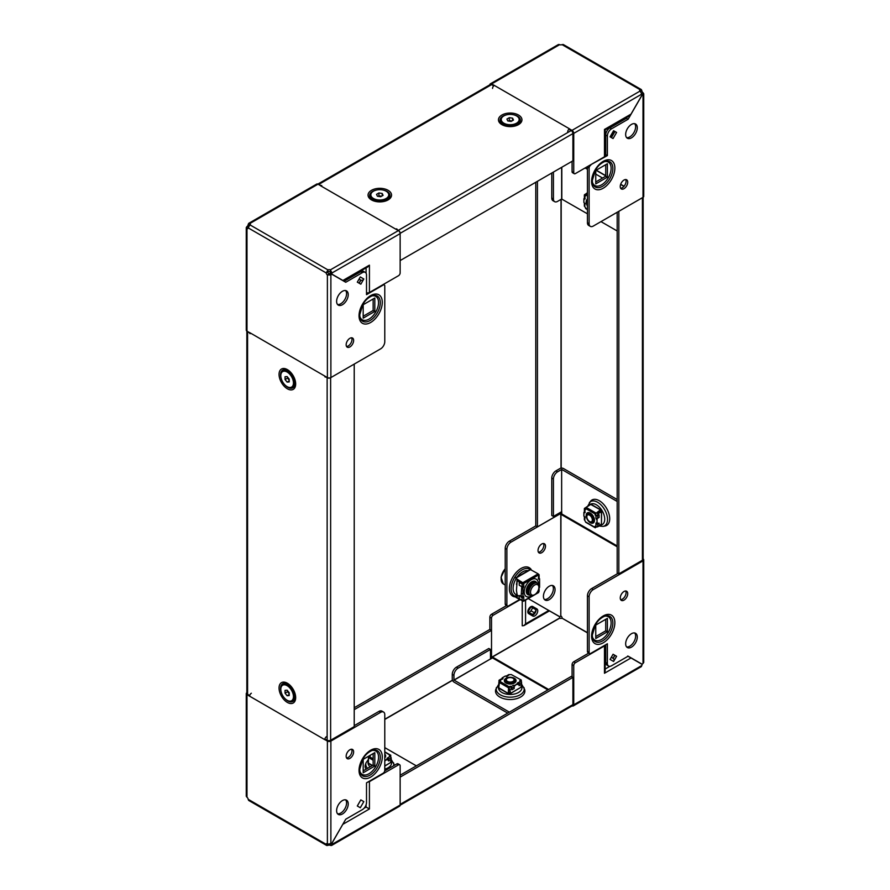 <?xml version="1.0" encoding="UTF-8"?>
<svg xmlns="http://www.w3.org/2000/svg" width="890" height="890" viewBox="0 0 890 890"><rect width="100%" height="100%" fill="white"/><g stroke="black" fill="none" stroke-linecap="round" stroke-linejoin="round"><path stroke-width="1.33" d="M520.439 687.603L510.204 693.688A7.053 4.072 180 0 1 510.193 693.677L509.481 693.265M492.137 658.077L490.479 658.222M400.144 805.205L572.404 705.748A2.47 1.424 60 0 0 572.915 704.624L400.144 804.371A2.47 1.424 -120 0 0 400.144 804.371L400.144 777.126L572.915 677.379L571.258 676.422L400.144 775.212M572.915 704.624L572.915 677.379M354.22 707.728L489.856 629.43L491.514 630.387L491.514 657.621M354.22 709.653L491.514 630.387L491.514 618.116L489.856 617.159A2.347 1.357 -60 0 1 491.514 614.278L506.61 605.567M530.985 569.277A16.443 9.49 120 0 0 517.913 570.746A16.443 9.49 120 0 0 509.369 588.624A16.443 9.49 120 0 0 515.599 596.923M592.417 636.862A13.506 7.799 120 0 0 602.953 638.553A13.506 7.799 120 0 0 611.119 622.911A13.506 7.799 120 0 0 604.299 616.281M498.823 684.132L495.808 689.361A14.685 8.477 0 0 0 499.824 697.048A14.685 8.477 0 0 0 517.146 698.517A14.685 8.477 0 0 0 524.588 689.361L521.585 684.143M589.369 502.616A14.006 8.088 -120 0 1 597.624 502.26A14.006 8.088 -120 0 1 607.102 515.877A14.006 8.088 -120 0 1 603.086 526.391L605.055 526.023A14.685 8.477 -120 0 0 609.261 514.999A14.685 8.477 -120 0 0 599.315 500.725A14.685 8.477 -120 0 0 590.66 501.103L587.634 506.321M625.67 590.993A5.284 3.048 -60 0 1 626.071 592.707A5.284 3.048 -60 0 1 620.653 599.682M627.728 593.663A5.284 3.048 -60 0 1 625.425 598.981A5.284 3.048 -60 0 1 621.354 600.394A5.284 3.048 -60 0 1 620.263 597.98A5.284 3.048 -60 0 1 622.566 592.662A5.284 3.048 -60 0 1 626.638 591.238A5.284 3.048 -60 0 1 627.728 593.663M543.445 543.523A5.284 3.048 -60 0 1 543.846 545.225A5.284 3.048 -60 0 1 538.428 552.212M538.027 550.498A5.284 3.048 120 0 0 539.118 552.924A5.284 3.048 120 0 0 543.2 551.511A5.284 3.048 120 0 0 545.503 546.182A5.284 3.048 120 0 0 544.413 543.768A5.284 3.048 120 0 0 540.33 545.181A5.284 3.048 120 0 0 538.027 550.498M634.67 632.968A8.221 4.75 -60 0 1 635.627 636.105A8.221 4.75 -60 0 1 632.567 643.781A8.221 4.75 -60 0 1 626.616 646.919M637.285 637.062A8.221 4.75 -60 0 1 633.691 645.339A8.221 4.75 -60 0 1 627.361 647.542A8.221 4.75 -60 0 1 625.659 643.77A8.221 4.75 -60 0 1 629.241 635.505A8.221 4.75 -60 0 1 635.582 633.302A8.221 4.75 -60 0 1 637.285 637.062M552.434 585.486A8.221 4.75 -60 0 1 553.391 588.624A8.221 4.75 -60 0 1 550.343 596.3A8.221 4.75 -60 0 1 544.38 599.437M543.423 596.3A8.221 4.75 120 0 0 545.125 600.06A8.221 4.75 120 0 0 551.466 597.857A8.221 4.75 120 0 0 555.06 589.592A8.221 4.75 120 0 0 553.357 585.82A8.221 4.75 120 0 0 547.016 588.023A8.221 4.75 120 0 0 543.423 596.3M532.787 606.546L532.787 606.546A4.116 2.37 120 0 0 530.74 606.746A4.116 2.37 120 0 0 528.048 610.373A4.116 2.37 120 0 0 528.682 613.666L532.787 616.047A4.116 2.37 120 0 0 536.904 613.666A4.116 2.37 120 0 0 536.904 608.927L532.787 606.546M517.246 579.279L516.845 581.337M507.367 606.012L505.709 605.044A2.347 1.357 -60 0 1 505.22 603.976L506.877 604.933A2.347 1.357 120 0 0 507.367 606.012A2.347 1.357 120 0 0 508.546 605.89L519.782 599.404M505.22 548.34A5.874 3.393 -60 0 1 509.369 541.153L511.038 542.11A5.874 3.393 120 0 0 506.877 549.308L505.22 548.34L505.22 603.976M509.369 541.153L535.78 525.912L537.438 526.869L537.438 181.304M613.599 661.47L616.592 656.286L613.065 654.25L610.073 659.434L613.599 661.47A2.47 2.014 120 0 0 613.165 658.377L614.934 655.329L616.592 656.286M589.113 596.778L589.113 652.403A2.347 1.357 120 0 0 589.592 653.482A2.347 1.357 120 0 0 590.771 653.371L607.381 643.77L607.381 663.373A5.874 3.393 120 0 0 608.604 666.054A5.874 3.393 120 0 0 611.541 665.765L628.151 656.175L642.224 664.296A1.758 1.012 120 0 1 643.014 663.462L643.737 662.46L643.737 559.855A2.47 1.424 180 0 1 643.014 560.856L593.263 589.581A5.874 3.393 120 0 0 589.113 596.778L587.444 595.822L587.444 651.447L589.113 652.403M617.182 499.535L563.481 468.529A2.47 1.424 0 0 0 559.988 468.529L555.916 470.877L557.585 471.834L561.646 469.486L561.646 511.683L561.646 469.486M522.241 600.672L522.241 625.792L523.91 625.625L525.567 623.879L548.763 610.484L528.204 598.547M491.514 614.278L493.171 615.246L520.227 599.626M493.171 615.246A2.347 1.357 120 0 0 491.514 618.116M587.444 632.645L562.035 618.172A1.758 1.012 180 0 1 559.688 618.172L559.61 618.038A1.758 1.012 -60 0 1 559.932 616.926L549.453 610.874L523.91 625.625M527.837 611.964L531.508 613.944L527.837 611.964L531.007 606.88L529.172 609.884A2.47 2.014 -60 0 0 529.072 609.828M530.284 607.047L527.87 611.241M531.352 614.667L527.959 612.709L531.363 614.678L531.731 614.056M534.656 608.982L534.946 608.471L531.441 606.446M545.804 608.76L559.988 616.826A1.758 1.012 -60 0 1 560.789 615.991L560.956 513.385L561.735 513.841M589.592 653.482L587.934 652.526A2.347 1.357 -60 0 1 587.444 651.447M587.444 595.822A5.874 3.393 -60 0 1 591.605 588.624L593.263 589.581M618.005 573.383L591.605 588.624M608.604 666.054L606.947 665.108A5.874 3.393 120 0 1 605.734 662.416L605.734 644.727M511.038 542.11L560.956 513.385M506.877 549.308L506.877 604.933M561.735 511.672L561.735 513.942A2.47 1.424 -60 0 0 562.246 515.076L617.182 546.783M617.182 501.448L561.812 469.486M454.011 680.183L490.479 658.945L453.933 680.049L509.369 712.145M548.629 689.483L493.705 657.766A2.47 1.424 -60 0 0 492.47 657.888L490.501 659.023M453.933 680.049L453.933 675.343L452.265 674.386L452.265 679.081A2.47 1.424 -120 0 0 454.011 682.107L507.712 713.113M492.381 657.944L491.514 657.343L559.61 618.038M562.113 618.027A1.758 1.012 -120 0 0 560.956 615.991M573.238 705.948L641.323 666.632L641.835 665.509L573.739 704.824A2.47 1.424 60 0 1 573.238 705.948A2.47 1.424 60 0 1 572.136 705.904M627.673 656.041L630.999 657.955L604.477 673.263L604.477 645.929L575.407 662.716A2.347 1.357 120 0 0 573.739 665.598L573.739 704.824M604.477 645.929A2.347 1.357 -0 0 0 605.156 645.061L605.167 670.949L604.477 673.263M588.835 653.049L573.739 661.76L575.407 662.716M630.999 657.955L642.168 664.407A1.758 1.012 120 0 0 641.835 665.509M573.739 665.598L572.081 664.641L572.081 676.901M572.081 664.641A2.347 1.357 -60 0 1 573.739 661.76M643.147 558.931A2.47 1.424 180 0 1 643.737 559.855M489.856 629.43L489.856 617.159M452.265 674.386A5.874 3.393 -60 0 1 456.425 667.189L488.81 648.487L490.479 649.444L490.479 658.945M456.425 667.189L458.083 668.156L490.479 649.444M458.083 668.156A5.874 3.393 120 0 0 453.933 675.343M561.646 511.683L553.424 516.434L553.424 479.031L551.767 478.075A5.874 3.393 -60 0 1 555.916 470.877M551.767 478.075L551.767 515.477L553.424 516.434M557.585 471.834A5.874 3.393 120 0 0 553.424 479.031M532.676 607.837L536.192 609.873L534.49 612.821A2.47 2.014 120 0 1 531.519 613.944L527.993 611.919A2.47 2.014 -60 0 0 530.974 610.785L532.676 607.837L531.007 606.88M613.065 654.25L614.756 655.229L613.077 658.322L611.308 657.298L613.088 658.333A2.47 2.014 120 0 1 613.165 658.377M609.85 666.332L605.167 669.035M530.262 607.069L527.87 611.219M531.141 615.09A4.116 2.37 120 0 0 534.222 614.067A4.116 2.37 120 0 0 536.091 610.062M536.091 609.806A4.116 2.37 120 0 0 535.246 607.959L536.904 608.927M600.872 510.982L601.607 511.405L601.451 523.309M595.755 636.584L605.723 630.832L605.723 619.318M607.381 631.789L607.381 618.361L595.755 625.069L595.755 638.497L607.381 631.789L605.723 630.832M561.023 512.05L561.735 513.563M643.147 197.28L643.147 559.231A2.47 1.424 180 0 1 642.424 560.244L618.839 573.861L617.182 572.904L617.182 212.276M618.839 573.861L618.839 211.319L642.424 197.702A2.47 1.424 0 0 0 642.447 197.691M561.023 513.252L537.438 526.869M535.78 525.912L535.78 182.272M371.731 750.559A13.506 7.799 -60 0 1 378.55 757.19A13.506 7.799 -60 0 1 370.374 772.82A13.506 7.799 -60 0 1 359.849 771.14M367.57 768.326A14.006 8.088 0 0 1 366.068 762.774L365.412 764.655A14.685 8.477 0 0 0 366.001 769.227M346.154 756.233A5.284 3.048 120 0 0 347.256 758.647A5.284 3.048 120 0 0 351.328 757.234A5.284 3.048 120 0 0 353.63 751.917A5.284 3.048 120 0 0 352.54 749.491A5.284 3.048 120 0 0 348.468 750.904A5.284 3.048 120 0 0 346.154 756.233M351.572 749.247A5.284 3.048 -60 0 1 351.973 750.949A5.284 3.048 -60 0 1 346.555 757.935M336.609 810.656A8.221 4.75 120 0 0 338.311 814.417A8.221 4.75 120 0 0 344.641 812.214A8.221 4.75 120 0 0 348.235 803.948A8.221 4.75 120 0 0 346.533 800.177A8.221 4.75 120 0 0 340.191 802.38A8.221 4.75 120 0 0 336.609 810.656M345.62 799.843A8.221 4.75 -60 0 1 346.577 802.98A8.221 4.75 -60 0 1 343.518 810.656A8.221 4.75 -60 0 1 337.566 813.794M373.155 753.596L373.155 765.1L363.187 770.851M374.812 752.629L374.812 766.056L363.187 772.776L363.187 759.348L374.812 752.629M360.839 799.888L357.313 805.995L360.828 799.888L363.821 801.612L360.294 807.72L357.302 805.984L360.828 799.888L363.821 801.612M383.568 712.056A5.874 3.393 120 0 0 380.631 712.345L378.962 711.388A5.874 3.393 -60 0 1 381.899 711.099L383.568 712.056A5.874 3.393 120 0 1 384.78 714.748L384.78 770.373A2.347 1.357 120 0 1 383.123 773.254L366.513 782.844L366.513 802.435A5.874 3.393 120 0 1 362.352 809.633L345.743 819.223L331.67 843.598A1.758 1.012 120 0 0 330.88 843.676L330.88 741.07A2.47 1.424 180 0 1 327.386 741.07L324.772 739.568A2.47 1.424 120 0 0 324.772 739.657L246.986 694.656A2.47 1.424 180 0 1 246.263 693.644A2.47 1.424 180 0 1 246.853 692.72M380.631 712.345L330.88 741.07M400.144 805.049L332.059 844.365L331.547 845.489L399.632 806.173A2.47 1.424 -120 0 0 400.144 805.049L400.144 765.823A2.347 1.357 120 0 0 399.666 764.744A2.347 1.357 120 0 0 398.486 764.866L396.829 763.898L384.725 770.885M396.829 763.898A2.347 1.357 -60 0 1 397.997 763.787L399.666 764.744M378.962 711.388L354.22 725.673M394.37 765.322A14.685 8.477 0 0 0 394.192 764.655L391.188 759.426M416.342 765.856L384.78 747.633M249.601 696.258A2.47 1.424 -60 0 1 249.601 696.158A2.47 1.424 -60 0 1 251.347 693.243M325.362 739.223L324.772 739.657M327.965 843.931L327.965 845.378A1.758 1.012 180 0 1 330.312 845.366L330.312 843.453M327.965 845.378L326.741 845.5L248.655 800.422L248.143 799.287A1.758 1.012 -120 0 0 246.986 797.262L246.263 796.25L246.263 693.644M327.386 741.07L327.386 843.676A1.758 1.012 -120 0 0 326.586 843.642A1.758 1.012 -120 0 0 326.23 844.365L330.88 843.676M326.741 845.5L326.23 844.365L248.143 799.287M331.67 843.598L331.725 843.631A1.758 1.012 120 0 1 332.059 844.365L330.39 843.397M331.547 845.489L330.312 845.366M367.904 782.043A2.347 1.357 0 0 0 369.417 781.643L369.417 808.977L366.09 807.063L364.043 808.242M398.486 764.866L369.417 781.643M331.725 843.631L343.273 823.495M326.519 736.642A2.47 1.424 120 0 0 324.772 739.568M366.09 804.771L366.09 807.063M390.031 762.897L384.78 766.101M373.155 765.1L374.812 766.056M354.22 364.088L354.22 726.64L330.635 740.258A2.47 1.424 180 0 1 327.142 740.258L324.872 738.934M249.701 695.535L247.576 694.311A2.47 1.424 180 0 1 246.853 693.31L246.853 331.069M246.931 331.125A2.47 1.424 0 0 0 247.576 331.77L249.634 332.96M324.805 376.359L327.142 377.716A2.47 1.424 0 0 0 330.635 377.716L380.631 348.847A5.874 3.393 120 0 0 384.78 341.66L384.78 286.024A2.347 1.357 120 0 0 384.291 284.956A2.347 1.357 120 0 0 383.123 285.067L366.513 294.657L366.513 275.066A5.874 3.393 120 0 0 365.289 272.373A5.874 3.393 120 0 0 362.352 272.663L345.743 282.264L331.67 274.131A1.758 1.012 120 0 1 330.88 274.966L329.211 274.009A1.758 1.012 120 0 0 330.012 273.174L331.67 274.131M330.312 271.828A1.758 1.012 -0 0 0 327.965 271.828L327.965 269.915A1.758 1.012 0 0 1 330.312 269.904L330.39 271.962A1.758 1.012 120 0 1 330.068 273.074L344.207 281.24L341.237 279.516L342.895 280.483L369.417 265.164L369.417 292.499L398.486 275.722A2.347 1.357 120 0 0 400.144 272.841L400.144 233.336A2.47 1.424 -120 0 0 398.409 230.31L396.061 228.964M320.901 185.565L318.831 184.375A2.47 1.424 -120 0 0 317.941 184.141M317.864 184.096L490.368 84.505A2.47 1.424 60 0 1 491.591 84.628L493.716 85.852M568.888 129.25L571.169 130.563A2.47 1.424 60 0 1 572.915 133.589L572.915 160.823L400.144 260.57M604.299 161.668A13.506 7.799 -60 0 1 611.119 168.299A13.506 7.799 -60 0 1 602.953 183.93A13.506 7.799 -60 0 1 592.417 182.25M627.728 182.205A5.284 3.048 120 0 0 626.638 179.791A5.284 3.048 120 0 0 622.566 181.204A5.284 3.048 120 0 0 620.252 186.522A5.284 3.048 120 0 0 621.354 188.947A5.284 3.048 120 0 0 625.425 187.523A5.284 3.048 120 0 0 627.728 182.205M625.67 179.535A5.284 3.048 -60 0 1 626.071 181.249A5.284 3.048 -60 0 1 620.653 188.235M637.285 127.782A8.221 4.75 120 0 0 635.582 124.01A8.221 4.75 120 0 0 629.241 126.213A8.221 4.75 120 0 0 625.659 134.49A8.221 4.75 120 0 0 627.361 138.25A8.221 4.75 120 0 0 633.691 136.048A8.221 4.75 120 0 0 637.285 127.782M634.67 123.677A8.221 4.75 -60 0 1 635.627 126.814A8.221 4.75 -60 0 1 632.567 134.49A8.221 4.75 -60 0 1 626.616 137.627M605.723 164.706L605.723 176.209L595.755 181.96M595.755 183.885L595.755 170.457L607.381 163.738L607.381 177.166L595.755 183.885M613.065 138.551L610.073 136.826L613.599 130.719L616.592 132.443L613.065 138.551M590.359 164.939L607.381 155.594L607.381 135.992L605.734 135.046A5.874 3.393 120 0 1 609.884 127.849L626.493 118.259L628.151 119.216L642.224 94.841A1.758 1.012 120 0 0 643.014 94.752L643.014 197.358A2.47 1.424 0 0 0 643.737 196.356L643.737 93.75L643.014 94.752L641.356 93.795M590.771 165.184A2.347 1.357 120 0 0 589.113 168.054L587.444 167.097A2.347 1.357 -60 0 1 587.5 166.586M589.113 223.69A5.874 3.393 120 0 0 590.326 226.371L588.668 225.415A5.874 3.393 -60 0 1 587.444 222.722L589.113 223.69L589.113 168.054M590.326 226.371A5.874 3.393 120 0 0 593.263 226.082L643.014 197.358M609.884 127.849L611.541 128.805L628.151 119.216M611.541 128.805A5.874 3.393 120 0 0 607.381 135.992M574.228 173.695L572.57 172.727A2.347 1.357 -60 0 1 572.081 171.659L573.739 172.615A2.347 1.357 120 0 0 574.228 173.695A2.347 1.357 120 0 0 575.407 173.572L604.477 156.785L604.477 129.451L630.999 114.142L629.33 115.9L605.167 129.851L605.167 155.828A2.347 1.357 180 0 1 604.477 156.785M572.081 161.301L572.081 171.659M611.408 137.594L614.934 131.486L616.592 132.443M613.599 130.719L614.756 131.386L611.23 137.494M605.734 135.046L605.723 154.626L607.381 155.594M626.482 118.27L627.105 117.191M587.444 222.722L587.444 167.097M605.167 154.949L605.723 154.626M561.646 167.331L561.646 199.015L587.444 213.822M600.984 221.632L617.182 230.977M492.548 88.433A2.47 1.424 -60 0 1 494.217 85.462L494.217 85.451A2.47 1.424 -60 0 1 494.295 85.407L491.591 83.949A2.47 1.424 60 0 0 490.368 83.827A2.47 1.424 60 0 0 489.856 84.795M569.389 129.54L569.466 128.805L494.295 85.407M567.72 131.831A2.47 1.424 120 0 1 569.389 128.861L572.003 130.363A2.47 1.424 60 0 1 573.739 133.389L573.739 172.615M490.368 83.827L558.453 44.511L559.688 44.633A1.758 1.012 -0 0 0 562.035 44.622L640.11 89.701A1.758 1.012 -0 0 0 639.654 90.379A1.758 1.012 -0 0 0 640.099 91.047L641.835 94.073A1.758 1.012 120 0 0 642.168 94.807L630.999 114.142M641.356 93.695L643.014 92.738A1.758 1.012 60 0 1 641.857 90.713L640.6 91.436M562.035 44.622L563.259 44.5L641.345 89.579L640.11 89.701L640.11 91.058M641.345 89.579L641.857 90.713M605.734 154.137L605.167 154.471M643.014 92.738L643.737 93.75M561.646 199.015L557.585 201.374A5.874 3.393 120 0 1 554.648 201.663A5.874 3.393 120 0 1 553.424 198.971L553.424 172.082M554.648 201.663L552.979 200.706A5.874 3.393 -60 0 1 551.767 198.014L551.767 173.038M626.983 117.258L626.36 118.337M605.723 176.209L607.381 177.166M359.849 316.517A13.506 7.799 120 0 0 370.374 318.208A13.506 7.799 120 0 0 378.55 302.567A13.506 7.799 120 0 0 371.731 295.936M351.572 337.788A5.284 3.048 -60 0 1 351.973 339.502A5.284 3.048 -60 0 1 346.555 346.477M346.154 344.775A5.284 3.048 -60 0 1 348.468 339.457A5.284 3.048 -60 0 1 352.54 338.033A5.284 3.048 -60 0 1 353.63 340.458A5.284 3.048 -60 0 1 351.328 345.776A5.284 3.048 -60 0 1 347.256 347.189A5.284 3.048 -60 0 1 346.154 344.775M345.62 290.563A8.221 4.75 -60 0 1 346.577 293.7A8.221 4.75 -60 0 1 343.518 301.376A8.221 4.75 -60 0 1 337.566 304.514M336.609 301.376A8.221 4.75 -60 0 1 340.191 293.099A8.221 4.75 -60 0 1 346.533 290.897A8.221 4.75 -60 0 1 348.235 294.657A8.221 4.75 -60 0 1 344.641 302.934A8.221 4.75 -60 0 1 338.311 305.136A8.221 4.75 -60 0 1 336.609 301.376M248.621 226.194L247.776 225.704A1.758 1.012 -60 0 1 246.986 226.538L248.644 227.495M363.821 278.993L360.294 276.957L357.302 282.152L360.828 284.188L363.821 278.993A2.47 2.014 120 0 1 360.839 280.127L359.059 279.093L360.839 280.127L359.059 279.093L360.839 280.127L358.993 283.12M365.289 272.373L363.643 271.417A5.874 3.393 120 0 0 360.706 271.717L344.085 281.307M359.159 283.22L360.928 280.172M396.94 229.008A2.47 1.424 120 0 0 395.783 229.086A2.47 1.424 120 0 0 395.705 229.131L398.409 230.588A2.47 1.424 -120 0 1 400.144 233.614L332.059 272.93L330.39 271.962M321.768 185.609A2.47 1.424 -60 0 0 320.611 185.687L320.534 185.732A2.47 1.424 -60 0 1 320.611 185.687L317.997 184.174A2.47 1.424 -120 0 0 316.762 184.052L248.677 223.368L249.901 223.49A1.758 1.012 0 0 1 250.346 224.158A1.758 1.012 0 0 1 249.89 224.836L248.143 227.862A1.758 1.012 -120 0 1 247.787 228.585A1.758 1.012 -120 0 1 246.986 228.552L248.644 227.584M246.986 331.158L246.986 228.552L246.263 227.54L246.263 330.146A2.47 1.424 0 0 0 246.986 331.158L249.601 332.66A2.47 1.424 -60 0 1 249.601 332.571L327.386 377.571A2.47 1.424 0 0 0 330.88 377.571L330.88 274.966L327.386 274.966A1.758 1.012 -120 0 1 326.23 272.941L327.965 271.828M250.112 333.694A2.47 1.424 -60 0 1 249.601 332.66L249.601 332.571M329.211 274.009L329.044 274.009A1.758 1.012 60 0 1 327.887 271.973M249.901 225.404L249.901 223.49L317.997 184.174M329.044 274.009L327.386 274.966L327.386 377.571M248.143 227.862L326.23 272.941L327.965 269.915L249.89 224.836M398.409 230.588L330.312 269.904L332.059 272.93A1.758 1.012 120 0 1 331.725 274.031M369.417 292.499A2.347 1.357 180 0 1 366.513 292.688M248.677 223.368L248.165 224.491L249.823 225.448M248.688 226.082L247.832 225.593A1.758 1.012 -60 0 0 248.165 224.491M246.263 227.54L246.986 226.538M324.772 376.058A2.47 1.424 120 0 0 325.284 377.093M366.09 267.879L366.09 273.219M369.417 265.164L367.759 266.922L343.584 280.873M363.187 316.239L373.155 310.488L373.155 298.973M363.187 304.725L363.187 318.153L374.812 311.444L374.812 298.017L363.187 304.725M373.155 310.488L374.812 311.444M505.509 681.751A4.695 2.715 0 0 0 505.998 683.031M514.887 685.712A8.221 4.75 180 0 1 513.997 686.023M514.409 683.031A4.695 2.715 0 0 0 514.898 681.751M508.735 692.665L509.959 693.377L509.959 689.327L510.448 693.377L521.585 686.947L521.585 682.608M517.123 684.577L518.681 683.876M510.448 689.327L511.461 688.471M498.823 682.608L498.823 686.079M508.924 688.448L509.959 689.327M506.054 678.258A5.874 3.393 0 0 0 504.33 680.661A5.874 3.393 0 0 0 507.956 683.798A5.874 3.393 0 0 0 514.353 683.064A5.874 3.393 0 0 0 516.078 680.661A5.874 3.393 0 0 0 512.451 677.524A5.874 3.393 0 0 0 506.054 678.258M504.341 680.906A5.874 3.393 180 0 1 506.054 678.747A5.874 3.393 180 0 1 507.801 678.047M512.607 678.047A5.874 3.393 180 0 1 516.067 680.906M518.258 683.442L515.021 685.311L520.594 681.15A1.179 0.679 60 0 1 521.429 682.585L521.429 684.31L519.104 685.656L518.269 682.964M511.038 686.657L510.204 686.179L508.546 687.814L508.301 693.277L509.169 687.258L511.038 687.136L511.872 689.828L511.872 688.104A1.179 0.679 -120 0 0 511.038 686.657L513.363 685.322L515.021 685.79M521.518 682.552L521.229 680.016L511.238 674.542L509.369 674.665L507.211 676.244L505.387 676.011L502.149 677.88L502.972 678.836L499.813 680.171L500.647 680.661L499.613 681.262L509.169 686.78M521.039 681.562L520.939 680.527L520.172 680.906M517.435 682.964L518.269 682.485A1.179 0.679 -120 0 1 519.104 683.932L519.104 685.656M520.795 680.06L519.76 680.661L520.594 681.15M502.149 677.88L502.972 678.358M511.872 689.828L514.197 688.482L514.197 686.757A1.179 0.679 60 0 0 513.363 685.322L515.021 685.311M499.613 681.262L498.745 687.759L508.546 693.61L509.659 693.199M508.691 693.11L509.28 692.987M521.585 685.611L521.585 683.965M511.238 674.542L521.229 680.016M520.962 686.446L521.651 685.567M506.21 676.489A1.179 0.679 -120 0 1 507.033 676L506.644 676.578M506.455 675.944L508.78 674.609A1.179 0.679 60 0 1 509.369 674.665M499.813 680.171A1.179 0.679 -120 0 0 498.978 680.661L498.99 682.385M499.223 680.116L501.548 678.781A1.179 0.679 60 0 1 502.138 678.836M593.608 521.44A4.695 2.715 -120 0 0 594.476 520.372M597.045 519.449A8.221 4.75 -120 0 0 596.867 518.525M590.27 513.085A4.695 2.715 -120 0 0 588.913 513.308M597.702 526.791L601.451 524.622L601.451 511.772L597.947 513.797L596.422 512.907M597.713 515.099L597.947 513.797M597.379 523.854L597.179 521.941M597.702 513.363L601.206 511.338L599.982 510.638M589.325 505.353L586.321 507.089M586.165 515.51A5.874 3.393 -120 0 0 588.735 521.429A5.874 3.393 -120 0 0 593.263 522.997A5.874 3.393 -120 0 0 594.476 520.316A5.874 3.393 -120 0 0 591.906 514.398A5.874 3.393 -120 0 0 587.389 512.829A5.874 3.393 -120 0 0 586.165 515.51M593.463 522.864A5.874 3.393 60 0 1 589.258 521.295M586.855 517.146A5.874 3.393 60 0 1 586.588 515.277A5.874 3.393 60 0 1 587.6 512.718M586.132 522.252L595.098 527.381L595.098 526.19L595.933 526.669A1.179 0.679 180 0 0 597.602 526.669L599.092 525.812L599.092 523.12L596.356 523.743L595.933 523.031L596.756 523.498L597.179 519.515L595.933 518.325L595.933 515.644A1.179 0.679 0 0 0 597.602 515.644L598.681 514.542L597.179 515.399L595.51 514.921L595.933 515.644M597.179 519.515L596.756 523.498M595.51 526.424L595.577 527.28L596.523 526.858M600.539 510.96L600.294 509.959L595.098 513.953L585.542 508.446L585.542 509.636L584.708 509.158L585.119 512.562L583.885 512.328L583.885 516.067L584.997 517.535L584.708 520.183L585.542 521.874M600.35 510.382L595.71 513.363L595.51 514.921M596.756 519.76L595.933 518.325A1.179 0.679 180 0 0 597.602 518.325L599.092 517.457L599.092 514.776M595.098 513.953L595.098 515.154M584.708 512.796L583.885 512.328M595.933 526.669L595.933 523.031M600.906 511.172L600.717 510.003L590.749 504.441L591.605 504.752L590.749 504.441L586.132 507.378L595.688 512.896M595.098 527.381L597.613 526.769M598.87 526.112L600.294 525.289M585.542 508.446L586.132 507.378M600.294 525.378L600.717 524.344M584.708 511.839A1.179 0.679 180 0 1 584.363 511.361L584.363 508.68A1.179 0.679 0 0 0 584.708 509.158M586.21 507.333L584.708 508.201A1.179 0.679 0 0 0 584.363 508.68M584.708 520.183A1.179 0.679 180 0 1 584.363 519.704L584.363 517.023A1.179 0.679 0 0 0 584.708 517.502L585.008 516.868M596.356 523.743L595.933 523.988A1.179 0.679 0 0 0 597.602 523.988L599.092 523.12M384.78 765.923L391.177 762.24L391.177 757.902M386.716 759.871L388.274 759.17M368.416 757.902L368.416 761.362M384.78 757.746A5.874 3.393 0 0 0 385.67 755.955A5.874 3.393 0 0 0 384.78 754.153M384.78 754.631A5.874 3.393 180 0 1 385.659 756.189M390.632 756.845L390.532 755.81L389.764 756.189M384.78 760.505L387.851 758.736L387.028 758.258L390.187 756.433L389.353 755.955L390.387 755.354L384.78 752.117M384.78 760.983L387.851 758.736M369.828 756.189L369.161 755.899M372.732 753.83L372.065 754.219M372.521 765.467L368.349 763.053L369.039 763.642L368.349 763.053L368.582 757.59L370.251 755.955L369.661 755.61M387.028 758.258L387.862 757.779A1.179 0.679 -120 0 1 388.696 759.215L388.274 760.705L387.862 758.258M390.554 761.74L391.177 760.894M391.255 760.85L391.177 759.259M391.111 757.846L390.387 755.354M390.187 756.433A1.179 0.679 60 0 1 391.022 757.868L391.022 759.604L388.696 760.939M368.571 757.668L368.571 756.233M587.444 192.807L586.321 193.453M587.444 199.16A5.874 3.393 -120 0 0 587.389 199.204A5.874 3.393 -120 0 0 586.165 201.885A5.874 3.393 -120 0 0 587.444 206.091M586.855 203.51A5.874 3.393 60 0 1 586.588 201.652A5.874 3.393 60 0 1 587.444 199.215M586.21 193.709L584.708 194.565A1.179 0.679 -0 0 0 584.708 195.533L585.119 198.937L583.885 198.704L583.885 202.442L584.997 203.899L584.708 206.558A1.179 0.679 180 0 1 584.363 206.08L584.363 203.398A1.179 0.679 -0 0 0 584.708 203.877L585.008 203.243M586.132 208.616L584.708 206.558M584.708 195.533L585.542 196.011L586.132 193.753L587.444 192.919M584.708 199.171L583.885 198.704M584.708 198.214A1.179 0.679 180 0 1 584.363 197.736L584.363 195.055M513.207 678.391A4.695 2.715 180 0 1 513.53 678.558A4.695 2.715 180 0 1 514.898 680.472A4.695 2.715 180 0 1 508.991 683.097A4.695 2.715 180 0 1 505.509 680.472A4.695 2.715 180 0 1 506.877 678.558A4.695 2.715 180 0 1 507.189 678.391M514.898 680.472L514.898 680.516A4.695 2.715 180 0 1 514.898 680.516A4.695 2.715 180 0 1 514.743 681.217A4.695 2.715 180 0 1 508.991 683.131A4.695 2.715 180 0 1 505.509 680.516A4.695 2.715 180 0 1 505.509 680.494L505.509 680.472M509.191 681.974A3.883 2.247 180 0 1 507.456 678.225A3.883 2.247 180 0 1 511.205 677.646A3.883 2.247 180 0 1 512.952 678.225A3.883 2.247 180 0 1 513.575 680.928A3.883 2.247 180 0 1 509.191 681.974M507.623 683.709A4.695 2.715 180 0 1 505.509 681.44A4.695 2.715 180 0 1 505.576 680.972M514.832 680.972A4.695 2.715 180 0 1 514.898 681.44A4.695 2.715 180 0 1 514.743 682.14A4.695 2.715 180 0 1 512.785 683.709M506.321 683.209A4.695 2.715 180 0 1 505.509 681.673A4.695 2.715 180 0 1 505.509 681.562M514.898 681.562A4.695 2.715 180 0 1 514.898 681.673A4.695 2.715 180 0 1 514.743 682.385A4.695 2.715 180 0 1 514.086 683.209M586.833 516.756A3.883 2.247 60 0 1 589.581 515.165A3.883 2.247 60 0 1 592.34 519.927A3.883 2.247 60 0 1 589.581 521.518A3.883 2.247 60 0 1 586.833 516.756L586.833 516.089A4.695 2.715 60 0 1 587.812 513.942A4.695 2.715 60 0 1 591.427 515.199A4.695 2.715 60 0 1 593.485 519.927A4.695 2.715 60 0 1 592.506 522.074A4.695 2.715 60 0 1 590.159 521.84A4.695 2.715 60 0 1 589.859 521.651M587.812 513.942L587.845 513.919A4.695 2.715 60 0 1 587.845 513.919A4.695 2.715 60 0 1 590.192 514.153A4.695 2.715 60 0 1 593.519 519.905A4.695 2.715 60 0 1 592.54 522.052A4.695 2.715 60 0 1 592.529 522.063L592.506 522.074M588.279 513.741A4.695 2.715 60 0 1 588.646 513.452A4.695 2.715 60 0 1 590.993 513.686A4.695 2.715 60 0 1 591.672 514.153M594.253 518.625A4.695 2.715 60 0 1 594.32 519.437A4.695 2.715 60 0 1 593.341 521.596A4.695 2.715 60 0 1 592.907 521.763M588.757 513.397A4.695 2.715 60 0 1 588.857 513.341A4.695 2.715 60 0 1 590.582 513.274M594.464 520.005A4.695 2.715 60 0 1 593.552 521.473A4.695 2.715 60 0 1 593.441 521.529M287.57 690.751A2.937 1.691 -120 0 0 288.582 692.999A2.937 1.691 -120 0 0 289.205 693.633M294.568 693.744L294.568 695.969A8.956 5.173 -120 0 0 288.238 685.011A8.956 5.173 -120 0 0 283.765 684.566L282.653 685.211A8.956 5.173 -120 0 0 280.795 689.305A8.956 5.173 -120 0 0 284.7 698.316A8.956 5.173 -120 0 0 291.597 700.719A8.956 5.173 -120 0 0 293.455 696.614A8.956 5.173 -120 0 0 289.55 687.603A8.956 5.173 -120 0 0 282.653 685.211M289.205 695.546L287.125 695.735L285.045 693.143L285.045 690.384L287.125 690.195L289.205 692.776L289.205 695.546M291.597 700.719L292.71 700.074A8.956 5.173 -120 0 0 294.568 695.969M289.205 694.534L287.125 695.735M289.205 693.777L287.537 691.708L285.045 693.143M287.537 691.708L287.537 690.707M511.817 121.018A2.937 1.691 0 0 0 510.96 120.795L511.95 120.951M501.248 119.56L501.248 120.84A8.956 5.173 0 0 0 503.874 124.489A8.956 5.173 0 0 0 507.89 125.835A8.956 5.173 0 0 0 516.534 124.489A8.956 5.173 0 0 0 519.148 120.84L519.148 119.56A8.956 5.173 0 0 0 512.518 114.565A8.956 5.173 0 0 0 501.248 119.56A8.956 5.173 0 0 0 507.89 124.544A8.956 5.173 0 0 0 519.148 119.56M512.596 118.17L513.474 120.061L511.082 121.441L507.801 120.94L506.922 119.049L509.325 117.669L512.596 118.17L512.596 120.573M508.457 121.04L509.325 120.539L509.325 117.669M509.325 120.539L510.96 120.795A2.937 1.691 0 0 0 508.513 121.051M587.444 205.479A3.883 2.247 60 0 1 586.833 203.12L586.833 202.464A4.695 2.715 60 0 1 587.444 200.595M586.833 203.12A3.883 2.247 60 0 1 587.444 201.485M370.852 194.843L370.852 196.134A8.956 5.173 0 0 0 371.152 197.469A8.956 5.173 0 0 0 373.466 199.783A8.956 5.173 0 0 0 386.127 199.783A8.956 5.173 0 0 0 388.752 196.134L388.752 194.843A8.956 5.173 0 0 0 388.441 193.508A8.956 5.173 0 0 0 378.628 189.715A8.956 5.173 0 0 0 370.852 194.843A8.956 5.173 0 0 0 371.152 196.178A8.956 5.173 0 0 0 380.964 199.972A8.956 5.173 0 0 0 388.752 194.843M383.078 195.355L380.675 196.735L377.405 196.223L376.526 194.332L378.918 192.952L382.199 193.464L383.078 195.355M378.05 196.334L378.918 195.833L378.918 192.952M378.918 195.833L381.543 196.234M382.199 195.856L382.199 193.464M381.421 196.312A2.937 1.691 0 0 0 380.553 196.078A2.937 1.691 0 0 0 378.105 196.334M294.568 380.119L294.568 382.344A8.956 5.173 -120 0 0 288.238 371.386A8.956 5.173 -120 0 0 283.765 370.941L282.653 371.586A8.956 5.173 -120 0 0 280.795 375.68A8.956 5.173 -120 0 0 284.7 384.691A8.956 5.173 -120 0 0 291.597 387.083A8.956 5.173 -120 0 0 293.455 382.989A8.956 5.173 -120 0 0 289.55 373.978A8.956 5.173 -120 0 0 282.653 371.586M291.597 387.083L292.71 386.449A8.956 5.173 -120 0 0 294.568 382.344M285.045 376.748L287.125 376.57L289.205 379.151L289.205 381.921L287.125 382.099L285.045 379.518L285.045 376.748M289.205 380.909L287.125 382.099M289.205 380.152L287.537 378.083L285.045 379.518M287.537 378.083L287.537 377.082M287.57 377.115A2.937 1.691 -120 0 0 288.582 379.374A2.937 1.691 -120 0 0 289.205 380.008M522.831 586.143L522.664 588.023M522.564 582.538L521.095 582.928L517.179 580.669L516.434 590.459L517.179 595.054L519.226 596.233M521.095 597.312L521.729 586.655M516.434 584.407L517.602 579.379M522.274 582.65L522.463 583.729M522.552 596.278L522.374 597.101M517.179 580.669L517.235 579.735M521.84 593.574L522.664 593.686M521.84 587.522L522.664 587.411M534.567 581.137A7.498 4.328 -60 0 1 536.091 582.483M529.695 595.021A7.632 4.405 -60 0 1 527.269 594.22A7.632 4.405 -60 0 1 526.268 591.194A7.632 4.405 -60 0 1 529.194 583.962A7.632 4.405 -60 0 1 534.79 581.181A7.632 4.405 -60 0 1 536.692 582.894M538.328 584.163A9.979 5.763 120 0 0 538.339 583.773A9.979 5.763 120 0 0 531.274 579.69A9.979 5.763 120 0 0 524.21 591.917A9.979 5.763 120 0 0 531.608 595.799M522.964 596.956L522.964 588.323L522.964 596.956L523.787 596.478L523.787 600.316A1.179 0.679 180 0 1 522.13 600.316L516.111 597.023L518.347 595.733M517.535 579.446L523.187 582.939L523.387 583.773L522.541 583.773L519.226 582.338L522.13 584.018A1.179 0.679 -0 0 0 523.787 584.018L523.787 586.888L522.552 588.09M538.873 587.767L539.585 587.367L539.585 578.734L538.339 578.967L538.75 574.895L523.798 583.529L516.067 578.4M523.787 596.478L523.787 597.446A1.179 0.679 -0 0 1 522.13 597.446L519.638 595.521L523.376 597.201M516.901 593.541L515.477 596.523L516.133 597.513L523.209 601.173L523.787 600.316M538.761 591.672L538.761 588.802A1.179 0.679 -0 0 0 539.106 588.323L539.106 591.194A1.179 0.679 180 0 1 538.761 591.672L538.572 592.562L523.62 601.195M539.585 578.734L538.761 579.212M519.226 582.338L519.226 585.208L522.13 586.888A1.179 0.679 180 0 0 523.787 586.888L522.964 588.323M517.958 595.499L515.889 596.689L517.034 594.286M530.429 569.567L538.161 573.839L538.75 574.895M515.477 596.523L516.111 597.023M538.761 575.374A1.179 0.679 -0 0 0 538.761 574.417L538.584 574.317M539.106 574.895L539.106 577.766A1.179 0.679 180 0 1 538.761 578.255M519.226 595.766L519.226 598.636M529.038 594.698A7.498 4.328 -60 0 1 527.114 594.053M536.792 584.441A5.919 3.415 -60 0 1 538.884 587.411A5.919 3.415 -60 0 1 534.701 594.654A5.919 3.415 -60 0 1 532.609 595.221A5.919 3.415 -60 0 1 531.085 589.503A5.919 3.415 -60 0 1 536.792 584.441M538.884 587.411L538.884 586.488A7.053 4.072 120 0 0 536.392 582.939A7.053 4.072 120 0 0 529.583 588.98A7.053 4.072 120 0 0 531.408 595.788A7.053 4.072 120 0 0 533.9 595.121L534.701 594.654M529.861 595.065A7.053 4.072 -60 0 1 529.261 594.82A7.053 4.072 -60 0 1 528.471 588.335A7.053 4.072 -60 0 1 535.279 582.294A7.053 4.072 -60 0 1 536.303 582.616A7.053 4.072 -60 0 1 536.826 583.017M529.138 594.743A7.053 4.072 -60 0 1 529.016 594.687A7.053 4.072 -60 0 1 528.226 588.19A7.053 4.072 -60 0 1 535.035 582.16A7.053 4.072 -60 0 1 536.069 582.472A7.053 4.072 -60 0 1 536.181 582.549M528.504 594.275A7.053 4.072 -60 0 1 527.904 594.031A7.053 4.072 -60 0 1 527.103 587.545A7.053 4.072 -60 0 1 533.911 581.504A7.053 4.072 -60 0 1 534.946 581.826A7.053 4.072 -60 0 1 535.457 582.227M532.131 581.593A7.053 4.072 -60 0 1 533.677 581.37A7.053 4.072 -60 0 1 534.701 581.693A7.053 4.072 -60 0 1 534.823 581.76M527.781 593.964A7.053 4.072 -60 0 1 527.659 593.897A7.053 4.072 -60 0 1 526.29 591.705M384.78 719.443L452.543 680.316M490.479 658.411L491.591 657.766M452.476 680.16L384.78 719.242M515.566 596.333A15.386 8.889 -60 0 1 511.116 588.768A15.386 8.889 -60 0 1 518.18 572.926A15.386 8.889 -60 0 1 530.195 569.5M516.311 594.776A13.506 7.799 -60 0 1 513.107 588.39A13.506 7.799 -60 0 1 516.111 578.634M592.273 635.315A14.563 8.411 120 0 0 592.529 637.474A14.563 8.411 120 0 0 603.731 640.155A14.563 8.411 120 0 0 612.865 623.056A14.563 8.411 120 0 0 604.877 616.08C598.759 618.85 596.756 622.677 595.466 624.713L592.295 635.149L592.529 637.474M614.856 622.677A16.443 9.49 120 0 0 603.231 615.958A16.443 9.49 120 0 0 591.605 636.105A16.443 9.49 120 0 0 603.231 642.814A16.443 9.49 120 0 0 614.856 622.677M496.475 687.481A14.006 8.088 0 0 0 500.302 694.812A14.006 8.088 0 0 0 516.834 696.214A14.006 8.088 0 0 0 523.932 687.481M498.823 686.012A11.748 6.786 0 0 0 501.893 692.487A11.748 6.786 0 0 0 516.022 693.588A11.748 6.786 0 0 0 521.585 686.012M600.639 525.089A11.748 6.786 -120 0 0 604.421 516.489A11.748 6.786 -120 0 0 596.411 504.808A11.748 6.786 -120 0 0 589.269 505.387M517.168 577.02A13.506 7.799 -60 0 1 528.148 570.679M643.014 560.856L643.014 663.462M605.734 662.416L607.381 663.373M613.088 658.333L611.308 657.298M531.519 613.944L527.993 611.919L531.508 613.944M560.789 513.385L560.789 615.991M617.182 545.948L561.735 513.942M492.47 657.888L547.906 689.895M562.035 618.172L587.444 632.846M491.591 657.488L559.688 618.172M534.49 612.821L530.974 610.785M613.054 658.177L611.363 657.198M525.567 600.071L525.567 623.879M561.19 513.252L561.19 511.95M561.19 468.151L561.19 199.282M642.424 197.702L642.424 560.244M561.023 199.382L561.023 468.173M359.961 771.741L359.716 769.416L362.897 758.981C364.188 756.945 366.191 753.118 372.309 750.359A14.563 8.411 -60 0 1 380.297 757.334A14.563 8.411 -60 0 1 371.163 774.422A14.563 8.411 -60 0 1 359.961 771.741A14.563 8.411 -60 0 1 359.705 769.583M382.288 756.945A16.443 9.49 -60 0 1 370.663 777.092A16.443 9.49 -60 0 1 359.037 770.373A16.443 9.49 -60 0 1 370.663 750.237A16.443 9.49 -60 0 1 382.288 756.945M368.416 761.295A11.748 6.786 0 0 0 370.14 766.835M246.986 694.656L246.986 797.262M369.417 808.977L342.895 824.296M393.603 765.767A14.006 8.088 0 0 0 393.525 762.774M384.78 769.127A11.748 6.786 0 0 0 391.177 761.295M284.021 383.924A10.202 5.885 -120 0 0 287.77 387.295A10.202 5.885 -120 0 0 294.89 381.788A10.202 5.885 -120 0 0 288.883 371.375A10.202 5.885 -120 0 0 287.77 370.629A10.202 5.885 -120 0 0 281.485 371.252A10.202 5.885 -120 0 0 281.607 379.73M287.359 369.606A11.748 6.786 -120 0 0 279.048 374.401A11.748 6.786 -120 0 0 287.359 388.785A11.748 6.786 -120 0 0 295.669 383.991A11.748 6.786 -120 0 0 287.359 369.606M281.607 693.355A10.202 5.885 60 0 1 281.485 684.877A10.202 5.885 60 0 1 287.77 684.265A10.202 5.885 60 0 1 288.883 685.011A10.202 5.885 60 0 1 294.89 695.413A10.202 5.885 60 0 1 287.77 700.919A10.202 5.885 60 0 1 284.021 697.549M287.359 683.231A11.748 6.786 60 0 1 295.669 697.627A11.748 6.786 60 0 1 287.359 702.421A11.748 6.786 60 0 1 279.048 688.037A11.748 6.786 60 0 1 287.359 683.231M247.576 331.77L247.576 694.311M327.142 740.258L327.142 377.716M330.635 740.258L330.635 377.716M507.778 114.576A10.202 5.885 0 0 0 500.38 118.715A10.202 5.885 0 0 0 502.995 124.466A10.202 5.885 0 0 0 504.196 125.056A10.202 5.885 0 0 0 516.211 125.056A10.202 5.885 0 0 0 517.413 116.134A10.202 5.885 0 0 0 512.629 114.576M518.514 115.033A11.748 6.786 0 0 0 501.893 115.033A11.748 6.786 0 0 0 501.893 124.622A11.748 6.786 0 0 0 518.514 124.622A11.748 6.786 0 0 0 518.514 115.033M382.222 189.87A10.202 5.885 180 0 1 387.005 191.428A10.202 5.885 180 0 1 385.804 200.35A10.202 5.885 180 0 1 373.789 200.35A10.202 5.885 180 0 1 372.587 199.749A10.202 5.885 180 0 1 369.973 193.998A10.202 5.885 180 0 1 377.371 189.87M388.107 190.315A11.748 6.786 180 0 1 388.107 199.905A11.748 6.786 180 0 1 371.486 199.905A11.748 6.786 180 0 1 371.486 190.315A11.748 6.786 180 0 1 388.107 190.315M491.591 84.628L318.831 184.375M398.409 230.31L571.169 130.563M400.144 233.336L572.915 133.589M592.529 182.851L592.295 180.525L595.466 170.09C596.756 168.054 598.759 164.227 604.877 161.468A14.563 8.411 -60 0 1 612.865 168.444A14.563 8.411 -60 0 1 603.731 185.532A14.563 8.411 -60 0 1 592.529 182.851A14.563 8.411 -60 0 1 592.273 180.703M591.605 181.482A16.443 9.49 -60 0 1 603.231 161.346A16.443 9.49 -60 0 1 614.856 168.054A16.443 9.49 -60 0 1 603.231 188.202A16.443 9.49 -60 0 1 591.605 181.482M585.119 167.965L587.444 169.311M595.755 174.106L602.552 178.033M561.812 199.015L561.812 167.231M596.077 170.268L605.723 175.842L596.089 170.268M620.63 184.441L623.957 186.366L620.63 184.43M572.003 130.363L640.099 91.047M559.688 44.633L491.591 83.949M624.068 186.233L620.686 184.274M605.723 175.642L596.256 170.168M573.739 133.389L641.835 94.073M551.767 198.014L553.424 198.971M380.297 302.711A14.563 8.411 120 0 0 372.309 295.736C366.191 298.506 364.188 302.333 362.897 304.369L359.716 314.804L359.961 317.129A14.563 8.411 120 0 0 371.163 319.81A14.563 8.411 120 0 0 380.297 302.711M359.037 315.761A16.443 9.49 120 0 0 370.663 322.469A16.443 9.49 120 0 0 382.288 302.333A16.443 9.49 120 0 0 370.663 295.614A16.443 9.49 120 0 0 359.037 315.761M359.705 314.971A14.563 8.411 120 0 0 359.961 317.129M362.352 272.663L360.706 271.717M395.705 229.131L320.534 185.732M359.004 279.204L360.695 280.172M498.99 682.296L508.546 687.814M511.872 688.104L514.197 686.757M519.104 683.932L521.429 682.585M597.602 526.669L597.602 523.988M597.602 518.325L597.602 515.644M369.205 756.544L373.155 758.825M373.155 760.227L368.582 757.59M388.696 759.215L391.022 757.868M585.542 208.238L587.444 209.339M587.444 195.911L585.542 194.81M587.444 194.51L586.132 193.753M523.798 600.794L532.743 595.633M535.769 593.886L538.75 592.162M531.085 569.322L516.133 577.955M538.161 573.839L523.209 582.472M522.13 584.018L522.13 586.888M522.13 597.446L522.13 600.316M501.148 578.789A9.868 5.696 -60 0 1 505.22 568.832M505.22 569.055A10.569 6.108 120 0 0 503.34 583.929L501.048 577.298L505.22 568.621M603.086 526.391L599.026 526.034M366.068 762.774L368.416 759.426M288.883 685.011C292.165 687.736 294.178 691.207 294.89 695.413M294.89 381.788C294.178 377.582 292.176 374.111 288.883 371.375M385.804 200.35C381.799 201.83 377.794 201.83 373.789 200.35M504.196 125.056C508.201 126.536 512.206 126.536 516.211 125.056M613.989 130.941L610.462 137.049M383.39 284.433L384.291 284.956M508.312 693.622L499.101 688.304M595.277 527.792L585.731 522.274M591.383 504.474L600.605 509.803M384.78 751.816L390.832 755.31M372.231 765.634L368.694 763.587M587.444 209.639L585.731 208.649M507.456 678.225L506.877 678.558M512.952 678.225L513.53 678.558M589.581 521.518L590.159 521.84M290.173 686.123L288.238 685.011M505.809 125.612L503.874 124.489M514.598 125.612L516.534 124.489M384.191 200.895L386.127 199.783M375.402 200.895L373.466 199.783M290.173 372.498L288.238 371.386M515.655 577.888L530.607 569.255M505.22 585.008L503.34 583.929"/></g></svg>

